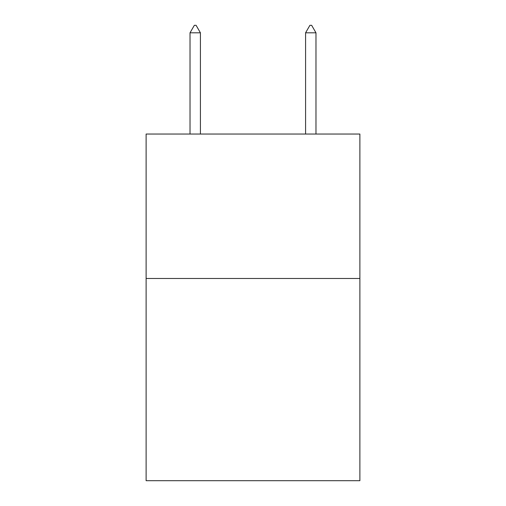 <?xml version="1.0" encoding="UTF-8"?>
<svg xmlns="http://www.w3.org/2000/svg" width="506" height="506" viewBox="0 0 506 506"><rect width="100%" height="100%" fill="white"/><g stroke="black" fill="none" stroke-linecap="round" stroke-linejoin="round"><path stroke-width="0.76" d="M359.886 278.477L359.886 480.7L146.114 480.7L146.114 134.039L359.886 134.039L359.886 278.477L146.114 278.477M200.42 32.814L196.088 25.3L194.355 25.3L190.022 32.814L200.42 32.814L200.42 134.039M190.022 32.814L190.022 134.039M309.912 25.3L311.645 25.3L315.978 32.814L305.58 32.814L309.912 25.3M315.978 134.039L315.978 32.814M305.58 134.039L305.58 32.814"/></g></svg>
